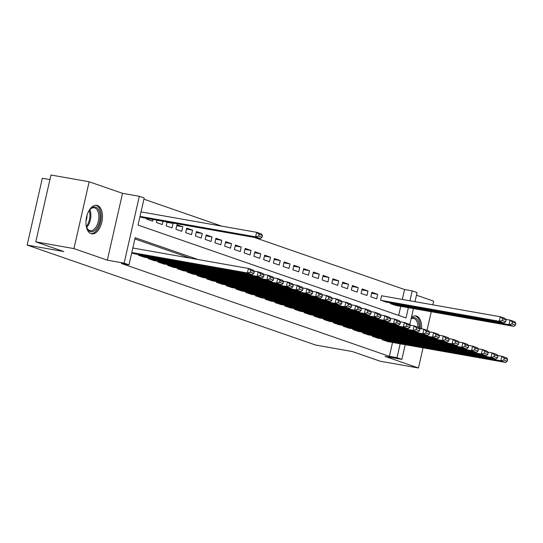 <?xml version="1.0" encoding="UTF-8"?>
<svg xmlns="http://www.w3.org/2000/svg" width="543" height="543" viewBox="0 0 543 543"><rect width="100%" height="100%" fill="white"/><g stroke="black" fill="none" stroke-linecap="round" stroke-linejoin="round"><path stroke-width="0.81" d="M421.578 328.834A14.485 7.975 100 0 0 416.59 316.087A14.485 7.975 100 0 0 415.911 315.911A14.485 7.975 100 0 0 411.451 317.275M97.421 205.478A14.485 7.975 100 0 0 96.742 205.302A14.485 7.975 100 0 0 86.48 217.553A14.485 7.975 100 0 0 91.014 233.66A14.485 7.975 100 0 0 91.692 233.836A14.485 7.975 100 0 0 101.955 221.585A14.485 7.975 100 0 0 97.421 205.478M402.309 299.431L404.562 289.514L412.198 290.865L417.072 292.555L414.995 301.67M432.819 304.82L433.653 301.155L416.467 295.195M49.922 179.584L42.334 178.24L27.15 245.076L315.626 345.049L352.271 351.531L380.29 361.238L418.463 367.991L423.038 347.853M27.15 245.076L63.796 251.558L35.777 241.845L50.967 175.009L89.14 181.762L73.957 248.599L107.331 260.165L124.13 263.131L139.313 196.294L144.187 197.985L138.031 225.08L406.042 317.96L408.377 307.684M107.331 260.165L122.521 193.328L89.14 181.762M122.521 193.328L139.313 196.294M404.562 289.514L254.199 237.406M221.659 226.132L143.915 199.186M427.022 330.334L431.251 311.723M35.777 241.845L73.957 248.599M382.279 338.995L382.116 339.708L387.98 341.656M372.532 335.615L372.376 336.334L378.24 338.275M362.792 332.241L362.629 332.954L368.493 334.902M353.045 328.861L352.882 329.574L358.747 331.522M343.298 325.481L343.135 326.2L349 328.148M333.551 322.108L333.388 322.82L339.253 324.768M323.804 318.727L323.642 319.447L329.513 321.395M314.058 315.354L313.902 316.067L319.766 318.015M304.318 311.974L304.155 312.687L310.019 314.635M294.571 308.594L294.408 309.313L300.272 311.261M284.824 305.22L284.661 305.933L290.525 307.881M275.077 301.84L274.914 302.56L280.779 304.508M265.33 298.467L265.167 299.179L271.038 301.127M255.59 295.087L255.427 295.799L261.292 297.747M245.843 291.706L245.68 292.426L251.545 294.374M236.096 288.333L235.934 289.046L241.798 290.994M226.35 284.953L226.187 285.672L232.051 287.62M216.603 281.579L216.44 282.292L222.304 284.24M206.856 278.199L206.693 278.912L212.564 280.86M197.116 274.819L196.953 275.539L202.817 277.487M187.369 271.446L187.206 272.158L193.07 274.106M177.622 268.066L177.459 268.785L183.324 270.733M167.875 264.692L167.712 265.405L173.577 267.353M158.128 261.312L157.965 262.031L163.83 263.973M148.382 257.932L148.219 258.651L154.09 260.599M138.641 254.558L138.479 255.271L144.343 257.219M166.986 222.338L173.047 223.411L170.991 222.698M176.733 225.718L182.794 226.791L176.95 224.761L175.918 229.275L181.769 231.304L182.794 226.791M186.473 229.092L192.541 230.164L186.69 228.141L185.665 232.655L191.516 234.685L192.541 230.164M196.22 232.472L202.288 233.544L196.437 231.515L195.412 236.035L201.263 238.058L202.288 233.544M205.967 235.845L212.035 236.918L206.184 234.895L205.159 239.409L211.003 241.438L212.035 236.918M215.714 239.225L221.775 240.298L215.931 238.268L214.906 242.789L220.75 244.812L221.775 240.298M225.46 242.606L231.522 243.678L225.678 241.649L224.653 246.162L230.497 248.192L231.522 243.678M235.207 245.979L241.268 247.051L235.424 245.029L234.393 249.542L240.244 251.572L241.268 247.051M244.947 249.359L251.015 250.432L245.164 248.402L244.14 252.923L249.99 254.945L251.015 250.432M254.694 252.733L260.762 253.805L254.911 251.782L253.886 256.296L259.73 258.325L260.762 253.805M264.441 256.113L270.502 257.185L264.658 255.156L263.633 259.676L269.477 261.699L270.502 257.185M274.188 259.493L280.249 260.565L274.405 258.536L273.38 263.05L279.224 265.079L280.249 260.565M283.935 262.866L289.996 263.939L284.152 261.916L283.12 266.43L288.971 268.459L289.996 263.939M293.682 266.246L299.743 267.319L293.892 265.289L292.867 269.81L298.718 271.833L299.743 267.319M303.422 269.62L309.49 270.692L303.639 268.67L302.614 273.183L308.465 275.213L309.49 270.692M313.168 273L319.236 274.072L313.386 272.043L312.361 276.563L318.205 278.586L319.236 274.072M322.915 276.38L328.977 277.453L323.133 275.423L322.108 279.937L327.952 281.966L328.977 277.453M332.662 279.754L338.723 280.826L332.879 278.803L331.854 283.317L337.698 285.346L338.723 280.826M342.409 283.134L348.47 284.206L342.626 282.177L341.595 286.697L347.445 288.72L348.47 284.206M352.156 286.507L358.217 287.58L352.366 285.557L351.341 290.071L357.192 292.1L358.217 287.58M361.896 289.887L367.964 290.96L362.113 288.93L361.088 293.451L366.939 295.473L367.964 290.96M371.643 293.268L377.711 294.34L371.86 292.31L370.835 296.824L376.679 298.854L377.711 294.34M382.096 295.854L381.607 295.691L380.582 300.204L386.446 302.152M398.677 315.408L400.741 306.333M139.918 216.8L142.802 217.716M146.848 218.429L146.685 219.148L152.529 221.171L152.909 219.501M156.954 220.214L156.432 222.521L162.276 224.551L163.015 221.286M167.061 222.006L166.178 225.902L172.022 227.924L173.047 223.411M390.492 302.865L390.329 303.585L396.193 305.526M198.134 259.547L135.159 237.725L129.003 264.821L121.367 263.47L389.379 356.351L392.535 342.463M190.498 258.203L134.888 238.927M131.705 252.929L134.596 253.846M405.221 344.703L401.881 359.391L385.089 356.418L418.463 367.991M401.881 359.391L397.008 357.701L400.164 343.807M389.379 356.351L397.008 357.701M129.003 264.821L124.13 263.131M413.427 308.573L409.721 324.904M409.945 300.781L412.198 290.865M131.8 252.522L247.411 272.959L248.436 268.439L132.825 248.002M134.087 253.751L252.285 274.649L247.411 272.959L250.432 272.206L253.846 273.387L254.253 271.581L250.846 270.4L250.432 272.206M250.846 270.4L248.436 268.439L253.309 270.129L254.253 271.581M253.846 273.387L252.285 274.649M140.006 216.392L255.617 236.829L260.491 238.52L142.3 217.628M258.638 236.076L255.617 236.829L256.642 232.316L261.516 233.999L262.459 235.452L259.052 234.271L258.638 236.076L262.052 237.264L262.459 235.452M141.031 211.879L256.642 232.316L259.052 234.271M260.491 238.52L262.052 237.264M88.441 211.695A12.537 6.903 -80 0 1 90.158 209.279A12.537 6.903 -80 0 1 95.765 207.161A12.537 6.903 -80 0 1 99.573 221.632A12.537 6.903 -80 0 1 90.226 231.549A12.537 6.903 -80 0 1 86.873 227.843A12.537 6.903 -80 0 1 86.093 224.985M86.724 227.449A11.607 6.387 100 0 0 89.67 230.51A11.607 6.387 100 0 0 90.213 230.646A11.607 6.387 100 0 0 98.432 220.831A11.607 6.387 100 0 0 94.794 207.928A11.607 6.387 100 0 0 94.251 207.786A11.607 6.387 100 0 0 89.873 209.598M90.783 233.571A14.396 7.921 100 0 0 100.733 221.089A14.396 7.921 100 0 0 96.179 205.356A14.396 7.921 100 0 0 95.785 205.24M87.009 215.422A9.143 5.03 -80 0 1 86.025 220.994M411.221 318.3A12.537 6.903 -80 0 1 419.25 325.841A12.537 6.903 -80 0 1 419.291 328.02M418.015 327.212A11.607 6.387 100 0 0 417.961 326.01A11.607 6.387 100 0 0 413.427 318.395A11.607 6.387 100 0 0 411.126 318.721M420.302 328.61A14.396 7.921 100 0 0 420.296 325.23A14.396 7.921 100 0 0 414.961 315.85M138.96 255.441L257.151 276.333L258.183 271.819L253.914 271.066M143.834 257.131L262.025 278.023L257.151 276.333L260.178 275.586L263.586 276.767L264 274.962L260.586 273.781L260.178 275.586M260.586 273.781L258.183 271.819L263.056 273.509L264 274.962M263.586 276.767L262.025 278.023M148.707 258.821L266.898 279.713L267.923 275.199L263.66 274.446M153.581 260.511L271.771 281.403L266.898 279.713L269.925 278.959L273.333 280.147L273.747 278.335L270.333 277.154L269.925 278.959M270.333 277.154L267.923 275.199L272.796 276.882L273.747 278.335M273.333 280.147L271.771 281.403M158.454 262.194L276.645 283.093L277.67 278.573L273.407 277.819M163.328 263.884L281.518 284.776L276.645 283.093L279.672 282.34L283.079 283.521L283.494 281.715L280.079 280.534L279.672 282.34M280.079 280.534L277.67 278.573L282.543 280.263L283.494 281.715M283.079 283.521L281.518 284.776M168.201 265.575L286.392 286.466L287.417 281.953L283.154 281.199M173.074 267.265L291.265 288.157L286.392 286.466L289.412 285.72L292.826 286.901L293.234 285.095L289.826 283.908L289.412 285.72M289.826 283.908L287.417 281.953L292.29 283.643L293.234 285.095M292.826 286.901L291.265 288.157M177.948 268.955L296.139 289.847L297.164 285.326L292.901 284.573M182.821 270.638L301.012 291.537L296.139 289.847L299.159 289.093L302.573 290.274L302.98 288.469L299.573 287.288L299.159 289.093M299.573 287.288L297.164 285.326L302.037 287.016L302.98 288.469M302.573 290.274L301.012 291.537M187.695 272.328L305.885 293.22L306.91 288.706L302.648 287.953M192.561 274.018L310.759 294.91L305.885 293.22L308.906 292.473L312.32 293.654L312.727 291.849L309.32 290.668L308.906 292.473M309.32 290.668L306.91 288.706L311.784 290.396L312.727 291.849M312.32 293.654L310.759 294.91M197.435 275.708L315.626 296.6L316.657 292.086L312.388 291.333M202.308 277.398L320.499 298.29L315.626 296.6L318.653 295.847L322.06 297.035L322.474 295.222L319.06 294.041L318.653 295.847M319.06 294.041L316.657 292.086L321.531 293.77L322.474 295.222M322.06 297.035L320.499 298.29M207.182 279.082L325.372 299.98L326.397 295.46L322.135 294.706M212.055 280.772L330.246 301.664L325.372 299.98L328.4 299.227L331.807 300.408L332.221 298.602L328.807 297.421L328.4 299.227M328.807 297.421L326.397 295.46L331.271 297.15L332.221 298.602M331.807 300.408L330.246 301.664M216.929 282.462L335.119 303.354L336.144 298.84L331.882 298.087M221.802 284.152L339.993 305.044L335.119 303.354L338.146 302.607L341.554 303.788L341.968 301.983L338.554 300.795L338.146 302.607M338.554 300.795L336.144 298.84L341.018 300.53L341.968 301.983M341.554 303.788L339.993 305.044M226.675 285.842L344.866 306.734L345.891 302.213L341.628 301.46M231.549 287.525L349.74 308.424L344.866 306.734L347.887 305.981L351.301 307.162L351.708 305.356L348.301 304.175L347.887 305.981M348.301 304.175L345.891 302.213L350.764 303.904L351.708 305.356M351.301 307.162L349.74 308.424M236.422 289.215L354.613 310.107L355.638 305.594L351.375 304.84M241.296 290.905L359.486 311.797L354.613 310.107L357.633 309.361L361.047 310.542L361.455 308.736L358.047 307.555L357.633 309.361M358.047 307.555L355.638 305.594L360.511 307.284L361.455 308.736M361.047 310.542L359.486 311.797M246.169 292.596L364.36 313.487L365.385 308.974L361.122 308.22M251.036 294.286L369.226 315.178L364.36 313.487L367.38 312.734L370.794 313.915L371.202 312.11L367.794 310.929L367.38 312.734M367.794 310.929L365.385 308.974L370.258 310.657L371.202 312.11M370.794 313.915L369.226 315.178M255.909 295.969L374.1 316.868L375.132 312.347L370.862 311.594M260.783 297.659L378.973 318.551L374.1 316.868L377.127 316.114L380.534 317.295L380.948 315.49L377.534 314.309L377.127 316.114M377.534 314.309L375.132 312.347L379.998 314.037L380.948 315.49M380.534 317.295L378.973 318.551M265.656 299.349L383.847 320.241L384.872 315.727L380.609 314.974M270.529 301.039L388.72 321.931L383.847 320.241L386.874 319.494L390.281 320.675L390.695 318.87L387.281 317.682L386.874 319.494M387.281 317.682L384.872 315.727L389.745 317.417L390.695 318.87M390.281 320.675L388.72 321.931M275.403 302.729L393.594 323.621L394.618 319.101L390.356 318.347M280.276 304.413L398.467 325.311L393.594 323.621L396.621 322.868L400.028 324.049L400.442 322.243L397.028 321.062L396.621 322.868M397.028 321.062L394.618 319.101L399.492 320.791L400.442 322.243M400.028 324.049L398.467 325.311M285.15 306.103L403.34 326.995L404.365 322.481L400.103 321.727M290.023 307.793L408.214 328.685L403.34 326.995L406.361 326.248L409.775 327.429L410.182 325.624L406.775 324.442L406.361 326.248M406.775 324.442L404.365 322.481L409.239 324.171L410.182 325.624M409.775 327.429L408.214 328.685M294.897 309.483L413.087 330.375L414.112 325.861L409.85 325.108M299.77 311.173L417.961 332.065L413.087 330.375L416.108 329.621L419.522 330.802L419.929 328.997L416.522 327.816L416.108 329.621M416.522 327.816L414.112 325.861L418.986 327.544L419.929 328.997M419.522 330.802L417.961 332.065M304.637 312.856L422.834 333.748L423.859 329.234L419.596 328.481M309.51 314.546L427.701 335.438L422.834 333.748L425.855 333.002L429.269 334.183L429.676 332.377L426.269 331.196L425.855 333.002M426.269 331.196L423.859 329.234L428.732 330.925L429.676 332.377M429.269 334.183L427.701 335.438M314.383 316.236L432.574 337.128L433.606 332.615L429.337 331.861M319.257 317.926L437.448 338.818L432.574 337.128L435.601 336.382L439.009 337.563L439.423 335.757L436.009 334.569L435.601 336.382M436.009 334.569L433.606 332.615L438.472 334.305L439.423 335.757M439.009 337.563L437.448 338.818M324.13 319.617L442.321 340.509L443.346 335.988L439.083 335.235M329.004 321.3L447.194 342.192L442.321 340.509L445.348 339.755L448.756 340.936L449.17 339.131L445.755 337.95L445.348 339.755M445.755 337.95L443.346 335.988L448.219 337.678L449.17 339.131M448.756 340.936L447.194 342.192M333.877 322.99L452.068 343.882L453.093 339.368L448.83 338.615M338.751 324.68L456.941 345.572L452.068 343.882L455.095 343.135L458.502 344.316L458.916 342.511L455.502 341.33L455.095 343.135M455.502 341.33L453.093 339.368L457.966 341.058L458.916 342.511M458.502 344.316L456.941 345.572M343.624 326.37L461.815 347.262L462.84 342.748L458.577 341.995M348.497 328.06L466.688 348.952L461.815 347.262L464.835 346.509L468.249 347.69L468.657 345.884L465.249 344.703L464.835 346.509M465.249 344.703L462.84 342.748L467.713 344.432L468.657 345.884M468.249 347.69L466.688 348.952M353.371 329.744L471.562 350.635L472.586 346.122L468.324 345.368M358.244 331.434L476.435 352.326L471.562 350.635L474.582 349.889L477.996 351.07L478.403 349.264L474.996 348.083L474.582 349.889M474.996 348.083L472.586 346.122L477.46 347.812L478.403 349.264M477.996 351.07L476.435 352.326M363.111 333.124L481.308 354.016L482.333 349.502L478.071 348.749M367.984 334.814L486.175 355.706L481.308 354.016L484.329 353.269L487.743 354.45L488.15 352.645L484.743 351.457L484.329 353.269M484.743 351.457L482.333 349.502L487.207 351.192L488.15 352.645M487.743 354.45L486.175 355.706M372.858 336.504L491.048 357.396L492.08 352.875L487.811 352.122M377.731 338.187L495.922 359.079L491.048 357.396L494.076 356.642L497.483 357.823L497.897 356.018L494.483 354.837L494.076 356.642M494.483 354.837L492.08 352.875L496.947 354.565L497.897 356.018M497.483 357.823L495.922 359.079M381.071 300.374L499.261 321.266L504.135 322.956L385.944 302.064M502.282 320.513L499.261 321.266L500.286 316.752L505.16 318.436L506.103 319.888L502.696 318.707L502.282 320.513L505.696 321.7L506.103 319.888M381.586 295.765L500.286 316.752L502.696 318.707M504.135 322.956L505.696 321.7M382.605 339.877L500.795 360.769L501.82 356.256L497.558 355.502M387.478 341.567L505.669 362.459L500.795 360.769L503.823 360.023L507.23 361.204L507.644 359.398L504.23 358.217L503.823 360.023M504.23 358.217L501.82 356.256L506.694 357.946L507.644 359.398M507.23 361.204L505.669 362.459M390.811 303.747L509.001 324.646L513.875 326.329L395.684 305.438M512.029 323.893L509.001 324.646L510.033 320.126L514.907 321.816L515.85 323.268L512.436 322.087L512.029 323.893L515.443 325.074L515.85 323.268M505.771 319.372L510.033 320.126L512.436 322.087M513.875 326.329L515.443 325.074M89.826 209.666A11.607 6.387 -80 0 1 86.69 227.368M86.378 226.336A11.227 6.183 100 0 0 89.174 210.521M409.938 323.933A11.607 6.387 -80 0 1 410.006 324.605A11.607 6.387 -80 0 1 410.04 325.135"/></g></svg>
